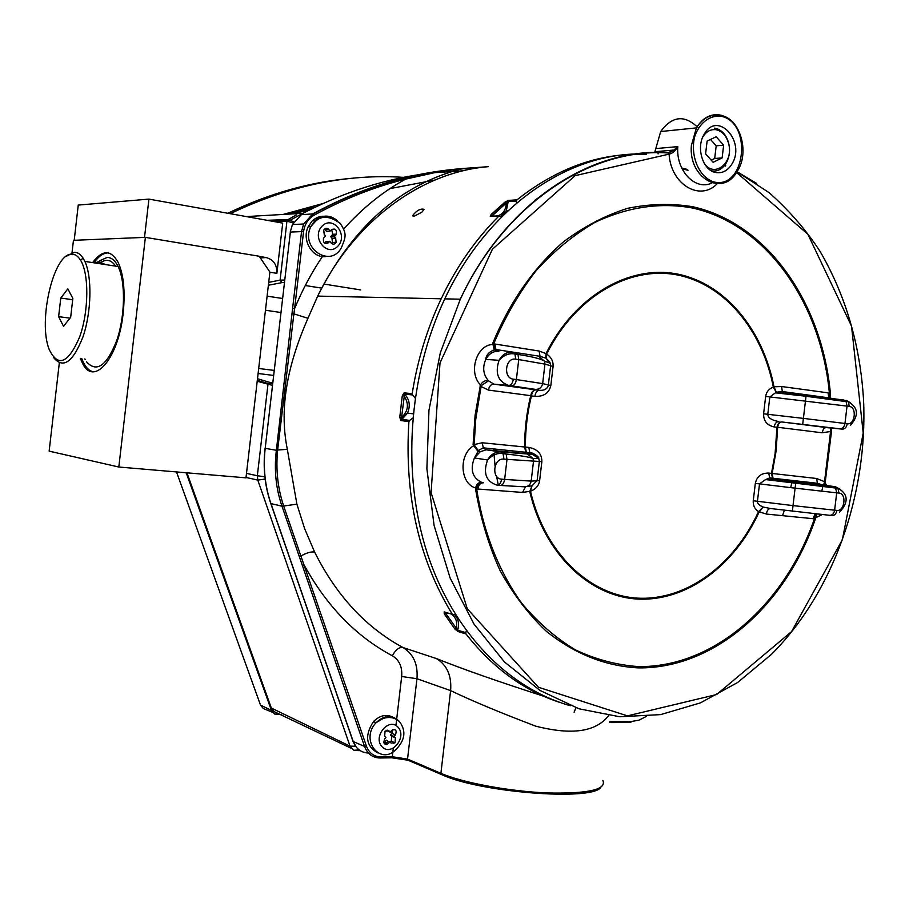 <?xml version="1.0" encoding="UTF-8"?>
<svg xmlns="http://www.w3.org/2000/svg" width="909" height="909" viewBox="0 0 909 909"><rect width="100%" height="100%" fill="white"/><g stroke="black" fill="none" stroke-linecap="round" stroke-linejoin="round"><path stroke-width="1.36" d="M293.539 213.842L310.537 209.411M286.187 214.263L315.196 207.138M176.494 471.93L260.508 705.089L271.439 710.384L274.62 714.031L281.699 714.622M227.864 213.263C269.598 193.219 311.457 181.516 353.442 178.175M271.439 710.384L186.277 473.01L184.629 472.623M272.495 712.315L263.201 708.452L260.508 705.089M324.524 243.067L328.388 242.771C324.672 244.328 323.036 242.839 323.468 238.306L325.502 235.92L324.218 234.283L323.74 230.113C325.217 227.92 326.922 227.704 328.842 229.488L330.126 231.125L331.524 229.682C335.239 228.159 336.864 229.659 336.398 234.181L334.387 236.533L330.706 236.658L332.717 234.317L331.66 229.545M330.126 231.125L326.456 231.272L324.536 229.023M329.388 217.387C322.911 215.047 317.093 216.331 311.935 221.239L308.208 226.727C301.458 240.09 312.48 258.576 325.763 256.543M328.388 242.771L329.785 241.328L331.069 242.953C332.955 244.714 334.637 244.51 336.114 242.362L335.671 238.169L334.387 236.533M324.718 242.885L326.115 241.442L329.785 241.328M331.637 243.532L332.433 242.464L331.99 238.283L330.706 236.658M722.132 157.905L723.644 145.179L716.167 136.759L707.122 141.088L705.6 153.905L713.145 162.291L722.132 157.905L714.701 158.496L716.201 145.838L723.644 145.179M704.532 163.859C714.894 178.153 733.722 162.495 728.734 144.054C726.745 136.452 722.825 131.737 716.974 129.919L715.44 129.635C710.259 129.26 706.032 131.725 702.759 137.054M715.44 129.635L714.44 128.146L716.11 128.453C722.416 130.43 726.655 135.509 728.791 143.713C730.279 150.951 729.37 157.496 726.03 163.37C722.201 169.301 717.337 171.79 711.417 170.847M658.196 151.439L658.105 153.894M716.201 145.838L710.52 139.463M711.247 160.177L714.701 158.496M387.154 730.097L390.234 732.177L391.699 730.393C395.722 728.734 396.994 730.234 395.495 734.881L394.188 736.472L395.381 737.767L395.006 742.767L391.075 743.028L386.177 740.187L384.871 741.778L388.575 743.335L389.881 741.733M390.234 732.177L386.223 730.325M394.188 736.472L390.484 734.949L391.779 733.358L392.574 729.711M392.415 716.951C385.848 713.985 379.53 715.542 373.474 721.598C364.475 735.529 365.873 745.948 377.633 752.879M389.029 730.87L385.018 731.177L384.7 736.142L385.905 737.438L384.598 739.04C383.087 743.687 384.348 745.187 388.382 743.539L388.575 743.335M384.427 743.835L386.814 742.88M392.245 733.552L392.245 732.654M390.143 742.028L391.302 741.221L391.677 736.233L395.381 737.767M390.484 734.949L391.677 736.233M383.78 742.687L384.871 741.778M67.834 288.869L72.845 298.425L70.675 317.298L63.516 326.331L58.619 316.639L60.767 298.05L67.834 288.869M72.697 299.72L60.767 298.05M69.982 318.161L58.619 316.639M71.834 254.19C53.631 252.827 37.678 321.354 49.211 349.499C58.04 367.622 68.164 363.475 79.594 337.091C88.889 311.526 89.207 273.495 80.435 260.008C77.947 256.077 75.072 254.145 71.834 254.19M66.209 256.315L74.22 252.304C77.606 252.236 80.606 254.247 83.208 258.338L84.855 261.406C92.241 276.95 91.457 311.935 83.037 336.682C72.845 362.566 62.937 369.384 53.29 357.146M86.548 361.805C96.627 373.054 106.728 365.884 116.841 340.284C125.181 315.889 125.715 281.813 118.136 266.53C115.125 260.463 111.455 257.44 107.148 257.463L99.558 260.815M84.832 358.885L85.139 359.487M323.945 284.074L360.68 289.926M260.292 257.883L266.212 257.577C273.552 259.622 277.109 264.871 276.87 273.314L282.71 223.103L148.928 199.105L78.254 205.082L74.197 240.294L144.508 237.397L148.928 199.105M259.304 256.429L266.212 257.577M276.87 273.314L269.882 272.245M283.074 214.444L322.831 203.571M267.041 220.296L288.051 219.592L296.22 215.001M230.25 213.695C288.676 185.709 346.465 173.596 403.596 177.357M302.902 213.297L246.35 216.581M186.947 472.816L271.723 709.156L274.438 711.747L351.135 748.243M359.169 749.959L353.851 750.266L350.238 746.732L257.792 480.088L246.021 477.452M272.382 385.371L257.202 381.246M293.857 221.864L288.051 219.592L287.028 221.228L274.495 221.626M293.243 222.921L287.028 221.228M284.358 282.46L281.915 282.642L280.097 280.142L284.642 280.029M257.497 378.735L270.28 382.553L267.962 384.484L257.338 475.748L264.883 476.827M490.224 216.251L491.144 215.626M681.682 167.949L687.079 169.369M535.094 200.139L539.514 197.014M765.571 479.588L769.741 477.884L772.048 479.395L765.571 479.577L759.515 483.861L757.447 501.234C757.231 503.438 759.151 505.381 763.23 507.052L759.106 512.04C734.824 565.25 687.329 601.213 638.527 599.099C589.861 596.986 544.389 554.331 529.777 491.553L532.004 485.849L537.117 480.509L539.355 461.442L538.764 458.409L529.742 452.705L528.856 447.41C537.583 449.126 541.923 453.875 541.866 461.647L539.628 480.668C538.821 485.667 535.776 489.178 530.481 491.224L522.516 492.439L477.918 489.031C478.475 485.122 480.191 483.031 483.054 482.77M755.322 483.383L795.091 488.156L795.818 482.259L833.155 486.497L835.621 488.088L836.7 492.86L834.632 510.199L836.916 510.415C844.734 511.551 846.893 493.473 838.984 493.087L795.091 488.156L793.012 505.597L753.254 500.768L755.322 483.383C756.902 476.43 761.356 472.998 768.684 473.078L769.718 477.861M527.777 486.36L532.004 485.849L530.481 491.224C545.002 553.638 590.191 596.065 638.595 598.19C687.113 600.304 734.37 564.557 758.526 511.631L763.23 507.052L770.537 508.529C768.332 508.574 766.957 510.415 766.423 514.074L758.526 511.631C754.663 508.995 752.902 505.37 753.254 500.768M776.127 392.165L773.332 387.064C762.253 329.933 724.609 284.074 676.841 274.87C629.198 265.701 575.261 296.641 546.627 354.067C551.308 357.282 553.456 361.418 553.081 366.475L544.946 364.111L542.65 383.609L550.831 385.518C549.081 393.097 543.752 396.71 534.856 396.358C535.537 392.506 537.06 390.495 539.401 390.325C544.502 390.609 547.479 388.882 548.343 385.132L550.593 366.043L550.138 363.168L546.866 359.657M545.73 358.089L546.025 353.59L546.627 354.067L546.025 358.316C548.888 360.805 550.252 362.384 550.104 363.1M806.158 395.313L784.285 392.87L775.468 392.836L806.033 396.256L806.158 395.313L843.472 399.983L848.358 401.926L843.859 400.04M775.366 392.858L769.843 396.938L767.775 414.334C767.991 417.879 771.707 420.299 778.922 421.583C776.411 421.685 774.832 423.48 774.173 426.946C767.026 425.321 763.492 420.947 763.594 413.822L765.662 396.426C766.389 391.859 768.946 388.734 773.332 387.064L773.991 386.802L776.309 392.188M776.843 392.608L776.161 392.177L776.843 392.608M525.55 486.792L522.516 492.439M815.112 513.858L813.078 518.698L766.423 514.074M768.684 473.078L816.612 478.498L817.452 483.247M822.804 485.02L817.475 483.281L819.179 484.52L774.866 479.691L772.548 478.179L771.491 473.373L775.082 453.784L776.968 427.31L777.649 427.264L776.172 450.569L772.139 473.578L773.048 478.384L774.866 479.691L772.048 479.395L795.818 482.259M847.245 423.764C855.028 425.23 857.187 407.13 849.313 406.425L847.04 406.107L844.972 423.469L847.245 423.764C846.574 427.253 844.927 429.037 842.313 429.128L825.599 427.514L823.497 428.923L822.054 432.775L777.649 427.264C778.297 423.855 779.649 422.083 781.729 421.946L826.588 427.571M540.014 356.283L539.151 351.044L546.025 353.59C574.829 295.823 629.085 264.724 677 273.973C725.03 283.244 762.856 329.365 773.991 386.802L781.592 386.518L828.076 392.836L828.792 397.835L782.342 391.54L784.069 392.847M781.592 386.518L782.319 391.506M540.81 357.248L540.026 356.305L545.741 358.123M498.507 351.317L495.837 349.34L494.951 344.022L539.151 351.044M541.866 461.647L503.961 459.159C493.496 457.591 491.019 478.657 501.609 479.145C500.904 483.145 499.359 485.145 497.007 485.145C486.042 481.554 482.906 473.169 487.565 459.977C490.928 454.318 495.371 451.637 500.904 451.932L531.867 454.33L528.413 453.966L525.743 452.137L524.663 447.103C524.595 429.73 526.618 412.584 530.72 395.676L488.394 390.075C489.19 386.211 491.019 384.234 493.894 384.143L535.958 389.87C533.617 390.052 532.095 392.063 531.424 395.915L530.72 395.676C531.481 391.915 533.219 389.972 535.958 389.87L539.401 390.325L535.458 389.382C539.401 389.438 541.798 387.507 542.65 383.609L516.392 379.564L518.732 359.578L515.71 359.157C505.302 357.18 502.825 378.258 513.358 379.167L516.392 379.564C515.676 383.587 514.119 385.689 511.733 385.882L508.722 385.484C511.108 385.291 512.653 383.189 513.358 379.167M473.089 444.808L475.1 415.22L480.452 384.882L481.202 385.666L475.702 419.538L474.157 444.751L478.157 450.557L480.191 451.773L477.975 451.421L473.089 444.808L482.213 442.763L483.304 447.819M478.157 450.557L483.315 447.842L486.179 449.796L480.191 451.773L474.407 457.954C469.896 469.726 472.396 477.918 481.906 482.531L483.44 482.804M816.952 514.051L815.293 519.209C785.694 605.053 714.815 668.831 638.357 667.888C605.36 666.149 574.693 653.957 546.332 631.301C528.583 614.439 513.187 594.247 500.143 570.704C488.724 545.559 480.543 518.38 475.589 489.19L475.646 487.997C460.124 483.69 458.466 455.034 473.282 445.967L474.191 445.376M476.6 488.258C478.043 484.349 479.804 482.44 481.906 482.531C478.657 482.1 476.566 483.929 475.646 487.997L476.634 488.872C483.474 532.572 499.143 571.92 521.732 603.224C537.889 622.517 555.831 638.095 575.533 649.946C595.906 659.514 616.87 665.058 638.413 666.592C714.451 667.581 784.978 604.178 814.43 518.766L813.078 518.698M477.918 489.031L475.589 489.19M815.293 519.209L814.43 518.766L816.168 513.971M822.202 514.596L814.6 518.255M820.1 484.645L835.439 486.735L840.586 489.485M831.167 428.025L831.519 431.366L825.122 482.997L824.452 482.338L830.576 431.389L830.326 427.934M824.224 486.61L823.713 485.94M823.509 485.111L824.452 482.338M826.815 485.565L825.122 482.997L824.338 485.224M831.394 430.366L830.587 430.855M492.723 343.329L493.667 343.886L494.928 349.374L497.325 351.283L494.178 349.874L492.723 343.329C509.619 302.083 534.174 267.144 563.66 241.692C584.021 226.523 605.258 215.422 627.369 208.4C649.594 203.764 671.444 203.23 692.931 206.763C767.696 223.614 821.759 302.402 830.349 392.858L830.292 393.892L829.406 393.074C820.85 303.095 767.048 224.75 692.692 208.047C660.298 202.128 627.733 206.9 594.997 222.375C573.897 234.658 554.308 250.702 536.23 270.541C519.38 292.3 505.188 316.752 493.667 343.886L494.951 344.022M828.792 397.835L829.803 397.937L829.451 393.608M830.292 393.892L830.599 397.937L829.849 397.926M828.076 392.836L830.349 392.858M498.882 351.363L497.325 351.283C492.394 351.624 488.542 354.328 485.77 359.396C482.293 367.543 483.213 374.69 488.519 380.837L493.894 384.143L508.722 385.484C498.03 381.644 494.814 373.258 499.052 360.328C502.37 354.419 506.904 351.726 512.631 352.238L514.96 354.01L515.71 359.157M481.202 385.666L488.519 380.837C485.383 380.076 482.69 381.428 480.452 384.882C468.135 372.633 476.384 345.102 492.496 344.5L493.485 344.466M825.474 482.054L816.612 478.498M831.519 431.366L822.054 432.775M479.997 385.973L488.394 390.075M715.394 172.437C702.759 170.165 695.896 147.622 704.02 134.521C717.36 109.705 746.55 141.781 731.722 164.336C727.439 170.96 721.996 173.664 715.394 172.437M724.984 164.938L725.53 166.052M668.183 152.655L674.012 150.042L677.83 146.61C675.489 150.837 672.58 153.348 669.092 154.132L668.092 152.644M674.012 150.042L654.878 151.723L660.707 131.532C672.194 115.818 684.67 114.568 698.146 127.76M570.352 705.702C508.745 688.533 453.364 632.698 427.344 553.536C401.585 474.339 408.107 376.417 444.785 298.856C486.122 210.445 563.001 155.825 635.539 153.985M118.818 467.021L245.975 477.85L269.905 272.052L259.167 256.236L145.383 237.363L118.818 467.021L49.143 451.137L59.324 362.918M92.616 262.599C102.433 249.52 110.966 249.509 118.227 262.542C123.715 274.825 125.351 291.766 123.147 313.344C118.465 359.1 93.263 387.564 82.185 362.577L80.356 358.339M72.027 252.657L73.459 240.328L145.383 237.363M93.263 371.804C89.48 370.986 86.241 367.975 83.56 362.748L81.73 358.51M93.991 262.815C98.808 255.986 103.671 252.691 108.591 252.941M292.028 313.707L293.88 313.855L277.586 450.5C275.757 469.771 277.756 488.213 283.608 505.836L281.983 506.154L270.962 503.62L353.226 741.562L364.543 746.448L281.983 506.154C275.882 488.372 274.018 469.76 276.37 450.307L292.596 308.446L294.596 308.662L293.88 313.855L307.946 318.298C289.835 359.646 278.165 404.55 287.335 449.353L296.891 504.154L304.674 528.777L314.616 552.047C336.421 595.634 365.884 627.471 403.017 647.549L436.49 658.593C462.102 668.888 497.723 681.398 543.366 696.124M301.231 214.694L312.73 213.922C343.091 197.412 373.747 185.356 404.71 177.744C426.389 172.471 449.091 169.154 472.794 167.813L488.303 166.677L457.488 169.267L437.195 172.119L405.744 179.096C374.872 186.697 344.306 198.73 314.037 215.217C308.128 218.705 304.629 224.228 303.538 231.806L294.596 308.662C302.288 289.994 311.571 272.62 322.434 256.52M445.001 612.348L457.659 630.221L465.806 632.664L465.965 633.925C492.962 668.183 524.47 691.079 560.467 702.623M465.965 633.925L457.818 631.471L454.83 628.983L444.217 613.757L444.183 611.893L453.296 614.654L455.273 614.336M401.312 419.163L409.595 420.458L408.902 421.594C404.278 495.144 418.742 559.365 452.284 614.234M408.902 421.594L400.892 420.549L399.767 417.288L401.573 417.458L401.301 419.129M402.278 395.756L404.13 392.836L412.175 393.688L412.572 394.949L404.539 394.097L401.573 417.458C408.38 411.004 409.22 403.857 404.073 396.006L402.278 395.756L399.767 417.288M501.973 216.535L499.041 215.944C475.952 238.806 456.67 266.417 441.183 298.788C427.196 328.422 417.526 360.055 412.175 393.688M499.041 215.944L490.61 216.331L491.076 214.524L504.949 202.116L508.449 200.378L516.96 199.878L516.505 201.071L507.995 201.571L492.473 215.513L491.076 214.524M646.492 154.416L633.584 154.269M625.176 154.7C587.339 157.598 551.274 172.665 516.96 199.878M421.89 212.195L424.06 209.32C420.424 208.388 416.652 210.468 412.72 215.535L413.947 216.331L421.89 212.195M504.949 202.116L506.279 203.15C505.904 209.899 503.041 214.149 497.723 215.876M494.496 216.024L491.644 215.933M516.562 203.082L516.505 201.071M409.595 420.458L412.754 418.049M415.106 398.017L412.572 394.949M447.876 613.086L444.217 613.757M465.806 632.664L466.328 630.732M451 613.984C455.761 616.904 457.545 621.665 456.363 628.289L454.83 628.983M608.587 715.61C596.145 731.859 571.875 735.381 535.787 726.166C500.518 712.77 472.135 700.919 450.614 690.613L440.899 773.32C462.749 782.763 509.563 791.466 547.877 792.978C588.464 793.796 606.792 789.603 602.872 780.422M388.313 743.517L386.677 744.528M283.608 505.836L366.395 746.084C369.134 753.129 373.985 756.742 380.951 756.924L392.279 756.742L407.539 759.083L440.899 773.32L441.922 774.718C479.952 792.489 591.6 801.17 600.781 787.455M299.186 556.353L300.959 556.024C306.515 552.82 311.071 551.502 314.616 552.047M302.311 565.546L304.208 565.137C326.797 606.269 356.18 636.482 392.347 655.787C395.597 649.73 399.153 646.981 403.017 647.549C413.447 653.946 418.095 664.343 416.97 678.728L407.539 759.083L408.55 760.447L441.206 774.411M404.71 177.744L405.744 179.096C383.087 191.447 362.396 208.116 343.659 229.102M782.535 515.653L784.353 510.233M790.682 487.633L792.012 481.804M792.069 481.554L792.296 480.497M798.204 395.381L798.079 393.688M504.768 202.275L505.438 202.264M505.052 202.037L508.017 201.946M325.172 229.647L328.842 229.488M308.208 226.727L310.81 226.614L315.582 221.251C321.854 215.308 330.115 216.047 340.341 223.466C346.806 233.636 345.999 236.295 341.864 246.589C331.933 269.075 299.754 248.839 310.81 226.614L314.537 221.114C321.968 214.615 329.569 214.456 337.353 220.66M322.025 226.171C311.003 237.408 327.138 257.656 337.841 246.225C348.704 235.113 332.887 214.842 322.025 226.171M331.99 238.283L335.671 238.169M332.092 235.226L335.773 235.09M391.779 733.358L395.495 734.881M373.474 721.598L376.11 722.678L383.189 718.44C389.893 716.44 395.46 717.678 399.892 722.155C406.164 731.041 405.005 739.994 396.426 749.016C380.519 766.617 359.509 739.835 376.11 722.678C384.121 715.167 391.665 714.565 398.733 720.837L399.483 721.723M398.051 727.211C388.859 716.928 372.531 736.699 382.019 746.744C391.336 756.89 407.391 737.188 398.051 727.211M101.115 260.633L95.059 262.974M99.49 263.655L100.763 262.746M103.956 264.349L98.956 262.542L96.059 263.133M115.67 266.155C110.978 259.36 105.569 258.52 99.422 263.644M384.314 743.698L388.12 743.664M246.498 473.373L257.338 475.748L257.792 480.088L265.144 479.1M268.712 282.369L280.097 280.142L286.949 221.228L287.994 219.592M186.811 472.805L271.041 707.895L350.022 746.153L355.578 746.266M360.078 750.595L358.271 750.618M434.922 180.016L389.904 188.64M321.752 288.13L305.276 285.528M281.915 282.642L268.371 285.244M282.494 298.482L267.11 296.141M273.541 375.417L258.111 373.508M270.28 382.553L272.655 383.109M498.075 483.963L496.564 476.236M495.064 466.112L493.939 453.398M493.792 450.546L493.735 448.887M823.065 485.417L821.781 491.269M527.811 454.33L533.094 458.5L533.469 461.602L531.174 481.1L539.628 480.668M501.609 479.145L504.643 479.429L506.995 459.465L506.131 454.011C520.562 455.579 529.549 457.068 533.094 458.5L538.764 458.409M497.359 485.179L500.03 485.417C502.404 485.417 503.938 483.418 504.643 479.429L531.174 481.1C530.322 484.986 527.936 486.883 523.993 486.792L500.393 485.451M792.364 511.222L793.012 505.597L834.632 510.199C833.951 513.665 832.314 515.369 829.724 515.323L770.537 508.529M763.594 413.822L803.397 418.39L806.033 396.256L846.086 401.608L847.04 406.107L765.662 396.426M802.715 424.298L803.397 418.39L844.972 423.469C844.291 426.946 842.643 428.73 840.041 428.832L781.729 421.946C779.218 422.049 777.627 423.833 776.968 427.31L774.173 426.946M544.946 364.111L518.732 359.578L517.982 354.453C532.401 356.635 541.298 358.907 544.65 361.237L544.946 364.111M553.081 366.475L550.831 385.518M503.938 452.25L506.131 454.011L503.097 453.693L503.961 459.159M534.856 396.358L531.424 395.915C527.345 412.72 525.334 429.764 525.402 447.035L526.288 452.341L528.413 453.966L486.179 449.796L500.904 451.932L503.097 453.693C497.734 452.671 492.553 454.761 487.565 459.977L474.407 457.954L478.043 451.466M482.213 442.763L528.856 447.41M838.984 493.087L837.893 488.315L835.439 486.735L833.155 486.497M836.916 510.415C836.235 513.869 834.61 515.585 832.008 515.528L830.122 515.358M842.313 429.128L840.041 428.832M849.313 406.425L848.358 401.926C853.892 405.062 862.266 411.891 850.313 425.492M535.458 389.382L511.733 385.882M512.983 352.294L515.642 352.669L517.982 354.453L514.96 354.01C509.199 352.885 503.904 354.987 499.052 360.328L485.77 359.396C486.122 355.101 488.928 351.931 494.178 349.885M539.287 356.885L544.65 361.237L550.127 363.18M846.415 400.437L850.472 402.835M826.963 485.838L827.52 487.019M722.03 116.42C710.679 114.477 699.919 122.147 694.896 135.93C689.59 155.462 699.112 177.823 714.258 182.027C745.062 189.379 752.8 124.192 722.03 116.42M717.11 183.811C699.919 201.741 670.774 184.413 669.092 154.132L575.113 175.653L492.405 249.236L440.001 362.964L431.082 492.576L467.271 608.735L538.423 687.261L627.449 715.872L716.61 694.544L791.546 631.63L842.37 539.753L863.22 433.025L851.528 326.149L807.84 234.227L736.495 172.437M660.707 131.532L696.408 127.885C703.191 117.511 711.69 113.409 721.905 115.602C740.755 119.727 749.8 153.382 737.04 171.574C722.985 197.423 688.193 178.3 691.397 145.395L696.408 127.885C702.896 117.352 711.213 113.148 721.337 115.273L728.189 118.431M655.787 148.599L677.83 146.61C675.66 170.562 695.476 191.22 711.929 182.959M668.933 154.132L667.945 152.644L665.433 152.86M736.983 171.665L756.674 183.459M736.949 171.733L769.094 192.651C788.967 210.252 805.908 229.75 819.918 251.145C845.631 295.266 860.175 344.829 863.55 399.835C867.8 494.473 833.405 592.441 771.4 654.4L737.642 682.5L700.362 702.907L660.65 714.61L619.722 716.758L578.999 708.793L540.048 690.476L504.518 662.013L474.021 624.119L450.114 578.01L434.093 525.482L426.878 468.726L428.957 410.3L440.286 352.919L460.318 299.197C505.029 202.923 590.736 147.167 667.945 152.644M486.599 166.824L488.303 166.677C421.981 171.903 354.294 220.557 317.684 296.107L307.946 318.298M508.449 200.378L506.347 210.604L501.075 216.206M490.61 216.331L499.211 215.808M404.13 392.836L404.539 394.097C409.584 399.426 410.573 405.766 407.493 413.141L400.892 420.549M444.183 611.893L452.409 614.393M454.318 614.439C458.386 618.472 459.488 623.733 457.659 630.221L457.818 631.471M609.837 721.519L631.607 721.451L630.619 722.496L609.712 722.575M436.49 658.593C447.08 665.138 451.784 675.807 450.614 690.613L416.97 678.728L401.676 676.501C402.426 666.922 399.312 660.025 392.347 655.787M407.88 760.185L391.734 757.799M393.267 748.312L392.279 756.742L391.393 757.811L380.405 757.992M353.078 741.119L353.226 741.562C356.089 748.891 361.146 752.72 368.418 753.027M380.951 756.924L380.064 757.992C372.645 757.799 367.463 753.947 364.543 746.448L366.395 746.084M292.596 308.446L301.538 231.613L290.357 232.068L265.189 448.342L277.586 450.5M265.189 448.342C263.042 467.612 264.962 486.042 270.962 503.62L270.791 503.495C264.803 485.951 262.894 467.556 265.064 448.319L265.189 448.342M301.47 214.558L292.437 224.534L290.221 232.079L292.437 224.534L303.64 224L312.73 213.922L314.037 215.217M303.538 231.806L301.538 231.613L303.64 224L313.094 214.035C343.488 197.548 374.167 185.504 405.153 177.925L443.013 170.847L461.636 168.835M631.607 721.451L639.016 720.178L646.151 716.497M393.824 743.585L393.972 742.335M395.938 725.507L401.676 676.501M282.006 506.245L296.891 504.154M276.404 450.103L287.335 449.353M265.189 448.307L290.346 232.181M280.87 312.503L265.462 310.242M332.433 242.464L336.114 242.362M332.717 234.317L336.398 234.181M384.689 741.994L388.382 743.539M391.302 741.221L395.006 742.767M682.125 168.858L688.011 170.256M95.456 263.042L99.07 262.065L105.853 264.644M84.855 261.406L118.136 266.53M80.435 260.008L83.208 258.338M274.132 370.418L258.69 368.486M271.359 221.069L290.46 220.103M575.931 707.747L574.113 712.213M290.425 220.08C334.285 195.571 378.485 180.232 423.037 174.051M433.911 172.687L462.988 170.824M272.598 383.575L268.269 383.621L257.315 380.326M271.064 707.952L272.382 710.122M483.315 447.842L529.742 452.705C530.413 451.523 539.423 456.352 538.798 458.466M775.457 392.836L776.161 392.177M765.594 479.577L837.893 488.315C843.768 491.224 852.142 498.757 839.632 512.085M817.475 483.281L769.741 477.884M776.331 392.199L782.342 391.54M494.928 349.374L540.026 356.305M477.975 451.432L478.202 450.648M494.166 349.851L494.928 349.363M830.599 397.937L832.86 399.267M725.655 165.643L725.564 164.79M674.08 149.996L668.626 153.007C591.395 147.417 505.336 202.98 460.318 299.197L444.785 298.856M462.045 168.756C400.505 184.504 352.385 226.955 317.684 296.107L441.183 298.788M491.564 216.001L491.349 214.569L505.279 202.184L508.142 200.775L516.653 200.275M508.233 210.513L506.347 210.604M409.061 421.026L401.051 419.981L401.335 419.219M401.585 419.083L407.493 413.141L413.152 413.834M356.464 747.368L353.056 741.403M353.033 741.358L270.802 503.529M412.697 215.501L413.152 216.217"/></g></svg>
